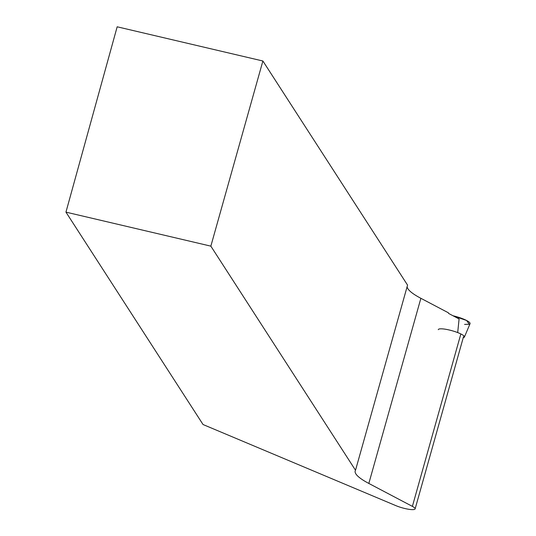 <?xml version="1.0" encoding="UTF-8"?>
<svg xmlns="http://www.w3.org/2000/svg" width="536" height="536" viewBox="0 0 536 536"><rect width="100%" height="100%" fill="white"/><g stroke="black" fill="none" stroke-linecap="round" stroke-linejoin="round"><path stroke-width="0.8" d="M438.267 329.68A13.594 2.667 15.7 0 1 452.089 330.732A13.594 2.667 15.7 0 1 464.431 337.037L470.052 323.69A15.397 3.015 -164.3 0 0 452.974 315.744L466.622 320.501L469.315 324.247L464.571 324.401M464.431 337.037A13.594 2.667 15.7 0 1 463.781 337.526A13.594 2.667 15.7 0 1 463.251 337.66M355.515 470.26L407.561 285.119L262.888 61.004L117.17 26.8L65.948 212.135L210.849 246.145L355.515 470.26A62.806 12.308 -164.3 0 0 355.187 470.97A62.806 12.308 -164.3 0 0 368.835 483.445L420.874 298.304A62.806 12.308 15.7 0 1 407.139 286.599M420.874 298.304L448.398 312.796L448.585 313.433L459.091 318.967L457.697 332.575M460.779 334.196L412.385 506.379L368.835 483.445M412.385 506.379A12.623 2.472 15.7 0 1 415.125 508.885A12.623 2.472 15.7 0 1 408.231 509.2A12.623 2.472 15.7 0 1 395.883 505.642L203.044 424.525L65.948 212.135M210.849 246.145L262.888 61.004M463.519 336.702L415.125 508.885"/></g></svg>
